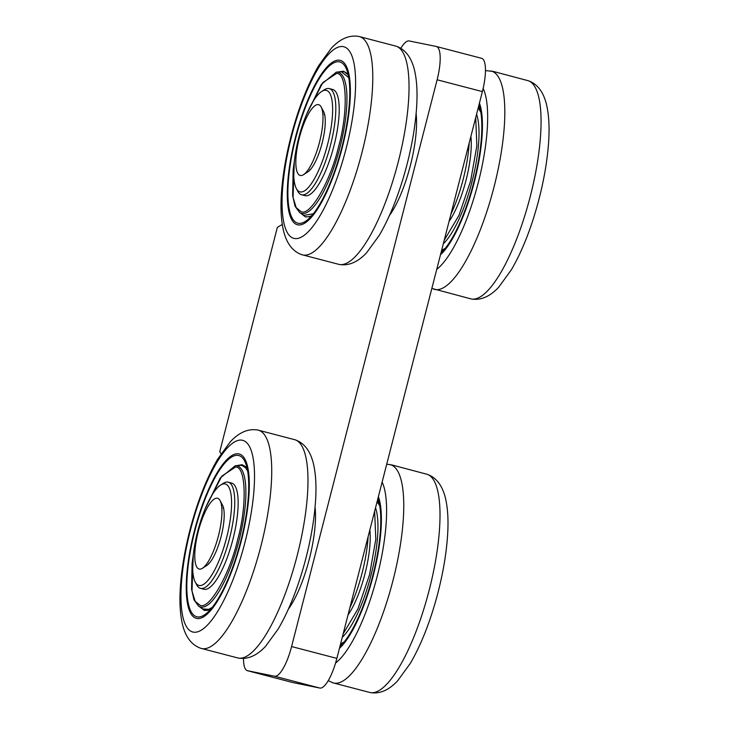 <?xml version="1.0" encoding="UTF-8"?>
<svg xmlns="http://www.w3.org/2000/svg" width="729" height="729" viewBox="0 0 729 729"><rect width="100%" height="100%" fill="white"/><g stroke="black" fill="none" stroke-linecap="round" stroke-linejoin="round"><path stroke-width="1.09" d="M221.06 453.711L219.748 451.734L277.348 227.384L282.287 224.459M400.804 48.342A32.513 9.167 104.6 0 1 409.224 40.961L436.206 46.456A32.513 9.167 104.6 0 1 436.343 46.492A32.513 9.167 104.6 0 1 437.118 79.78L291.591 646.55A32.513 9.167 104.6 0 1 274.514 676.211L247.523 670.707A32.513 9.167 104.6 0 1 247.386 670.68A32.513 9.167 104.6 0 1 243.522 658.415M292.52 682.472A32.513 9.167 -75.4 0 0 292.657 682.508A32.513 9.167 -75.4 0 0 292.794 682.544L319.776 688.039A32.513 9.167 -75.4 0 0 336.862 658.387L482.379 91.608A32.513 9.167 -75.4 0 0 481.614 58.32A32.513 9.167 -75.4 0 0 481.477 58.293M194.278 531.359A84.938 23.948 104.6 0 1 239.258 453.976A84.938 23.948 104.6 0 1 240.944 542.212A84.938 23.948 104.6 0 1 196.292 618.329A84.938 23.948 104.6 0 1 194.278 531.359A84.938 23.948 -75.4 0 0 196.292 618.329A84.938 23.948 -75.4 0 0 240.944 542.212A84.938 23.948 -75.4 0 0 239.258 453.976A84.938 23.948 -75.4 0 0 194.278 531.359M319.521 142.155A36.578 10.315 104.6 0 1 303.492 174.687A36.578 10.315 104.6 0 1 299.428 137.48A36.578 10.315 104.6 0 1 321.179 107.035A36.578 10.315 104.6 0 1 319.521 142.155M295.336 137.772A84.938 23.948 104.6 0 1 340.315 60.379A84.938 23.948 104.6 0 1 342.001 148.616A84.938 23.948 104.6 0 1 297.35 224.732A84.938 23.948 104.6 0 1 295.336 137.772A84.938 23.948 -75.4 0 0 297.35 224.732A84.938 23.948 -75.4 0 0 342.001 148.616A84.938 23.948 -75.4 0 0 340.315 60.379A84.938 23.948 -75.4 0 0 295.336 137.772M470.888 136.396A54.866 15.473 104.6 0 1 449.046 221.461M441.446 251.058A74.914 21.123 -75.4 0 0 443.751 250.12M480.402 109.888A74.914 21.123 -75.4 0 0 478.315 107.455M440.927 253.063A83.316 23.492 -75.4 0 0 473.914 181.767A83.316 23.492 -75.4 0 0 478.999 104.794M444.216 240.251L458.978 215.356L470.606 181.093L476.857 145.736L475.709 117.597M440.489 254.767A84.938 23.948 -75.4 0 0 474.369 181.858A84.938 23.948 -75.4 0 0 479.436 103.081A84.938 23.948 104.6 0 1 474.369 181.858A84.938 23.948 104.6 0 1 440.489 254.767M368.127 536.59A65.027 18.334 104.6 0 1 349.838 607.822M378.378 496.677A84.938 23.948 104.6 0 1 373.312 575.454A84.938 23.948 104.6 0 1 339.432 648.363A84.938 23.948 -75.4 0 0 373.312 575.454A84.938 23.948 -75.4 0 0 378.378 496.677M220.122 500.632L222.582 505.288A32.513 9.167 104.6 0 1 220.987 536.991A32.513 9.167 104.6 0 1 206.863 565.422L202.434 568.274A36.578 10.315 104.6 0 1 198.37 531.077A36.578 10.315 104.6 0 1 220.122 500.632A36.578 10.315 104.6 0 1 218.463 535.751A36.578 10.315 104.6 0 1 202.434 568.274M209.269 563.253A28.449 8.019 104.6 0 1 208.813 563.207M223.083 508.131A28.449 8.019 104.6 0 1 223.621 508.35M220.586 485.095L223.247 483.382A54.866 15.473 104.6 0 1 228.25 482.179A54.866 15.473 104.6 0 1 229.343 539.178A54.866 15.473 104.6 0 1 200.502 588.349A54.866 15.473 104.6 0 1 196.721 584.849L195.244 582.052A52.424 14.78 104.6 0 1 197.614 531.714A52.424 14.78 104.6 0 1 220.586 485.095A52.424 14.78 104.6 0 1 226.418 538.412A52.424 14.78 104.6 0 1 195.244 582.052M389.486 215.456A65.027 18.334 -75.4 0 0 416.113 113.56M315.056 507.147A65.027 18.334 104.6 0 1 288.429 609.043M343.159 633.847L357.921 608.952L369.548 574.689L375.799 539.323L374.651 511.184M369.831 529.983A54.866 15.473 104.6 0 1 347.988 615.048M339.869 646.65A83.316 23.492 -75.4 0 0 372.856 575.363A83.316 23.492 -75.4 0 0 377.941 498.381M340.388 644.646A74.914 21.123 -75.4 0 0 342.694 643.707M379.344 503.475A74.914 21.123 -75.4 0 0 377.257 501.051M450.896 214.235A65.027 18.334 -75.4 0 0 469.184 143.002M295.783 137.863A83.316 23.492 -75.4 0 0 297.76 223.165A83.316 23.492 -75.4 0 0 341.555 148.497A83.316 23.492 -75.4 0 0 339.905 61.956A83.316 23.492 -75.4 0 0 295.783 137.863M294.288 161.938L293.058 197.422L296.202 207.656L301.086 211.665C310.135 216.641 330.611 181.093 338.575 146.584C348.243 112.421 347.15 72.472 336.579 73.456L322.819 82.596L306.909 113.651M321.644 91.499L324.305 89.785A54.866 15.473 104.6 0 1 329.308 88.592L332.706 89.476A54.866 15.473 104.6 0 1 333.8 146.465A54.866 15.473 104.6 0 1 304.959 195.636L301.56 194.752A54.866 15.473 104.6 0 1 297.778 191.262L296.302 188.465A52.424 14.78 104.6 0 1 298.671 138.118A52.424 14.78 104.6 0 1 321.644 91.499A52.424 14.78 104.6 0 1 327.476 144.816A52.424 14.78 104.6 0 1 296.302 188.465M343.14 71.889A74.522 21.013 -75.4 0 0 341.464 71.779L348.79 77.648M348.371 75.369A74.914 21.123 -75.4 0 0 339.778 71.898M306.244 216.686A74.914 21.123 -75.4 0 0 311.711 215.602M194.725 531.45A83.316 23.492 -75.4 0 0 196.702 616.752A83.316 23.492 -75.4 0 0 240.497 542.094A83.316 23.492 -75.4 0 0 238.848 455.543A83.316 23.492 -75.4 0 0 194.725 531.45M201.468 608.032A74.914 21.123 -75.4 0 0 210.654 609.198M247.313 468.966A74.914 21.123 -75.4 0 0 242.438 465.175M228.25 482.179L231.649 483.072A54.866 15.473 104.6 0 1 232.742 540.061A54.866 15.473 104.6 0 1 203.901 589.232L200.502 588.349M193.231 555.525L192 591.009L195.144 601.252L200.028 605.261C209.077 610.237 229.553 574.689 237.517 540.18C247.186 506.017 246.092 466.068 235.522 467.043L221.762 476.183L205.851 507.238M242.083 465.485A74.522 21.013 -75.4 0 0 240.406 465.375L241.982 465.476L245.728 467.89L247.732 471.244M310.326 169.666A28.449 8.019 104.6 0 1 309.871 169.62M324.141 114.544A28.449 8.019 104.6 0 1 324.678 114.754M329.308 88.592A54.866 15.473 104.6 0 1 330.401 145.581A54.866 15.473 104.6 0 1 301.56 194.752M321.179 107.035L323.64 111.692A32.513 9.167 104.6 0 1 322.045 143.394A32.513 9.167 104.6 0 1 307.92 171.825L303.492 174.687M292.794 682.544L247.523 670.707M319.776 688.039L274.514 676.211M336.862 658.387L291.591 646.55M482.379 91.608L437.118 79.78M238.11 658.041A112.804 31.803 -75.4 0 0 296.849 556.828A112.804 31.803 -75.4 0 0 295.154 439.806L257.811 430.046C248.325 428.397 239.158 432.315 230.309 441.774L217.607 459.252C206.908 477.659 197.942 500.294 190.697 527.167C185.038 548.518 181.585 568.62 180.345 587.456C179.389 601.963 180.109 614.301 182.487 624.461C185.613 637.173 191.709 645.119 200.767 648.281L238.101 658.032C247.578 659.681 256.745 655.772 265.602 646.304L278.305 628.826C288.994 610.419 297.97 587.784 305.214 560.911C310.873 539.56 314.317 519.467 315.566 500.623C316.514 486.115 315.803 473.786 313.415 463.626C310.29 450.905 304.203 442.968 295.145 439.806M200.694 648.254A112.804 31.803 -75.4 0 0 260.535 547.597A112.804 31.803 -75.4 0 0 257.884 430.055A112.804 31.803 -75.4 0 0 257.811 430.046M242.393 440.261A99.007 27.912 104.6 0 1 229.188 588.932A99.007 27.912 104.6 0 1 181.74 579.263A99.007 27.912 104.6 0 1 242.393 440.261M339.167 264.445A112.804 31.803 -75.4 0 0 397.906 163.232A112.804 31.803 -75.4 0 0 396.212 46.209L358.868 36.45C349.382 34.81 340.215 38.719 331.367 48.178L318.664 65.656C307.966 84.063 298.999 106.707 291.755 133.571C286.096 154.922 282.642 175.024 281.403 193.859C280.446 208.376 281.166 220.705 283.545 230.865C286.67 243.586 292.766 251.523 301.824 254.685L339.158 264.445C348.635 266.085 357.802 262.176 366.66 252.708L379.362 235.23C390.051 216.823 399.027 194.187 406.272 167.315C411.931 145.964 415.375 125.871 416.623 107.026C417.571 92.519 416.86 80.19 414.473 70.03C411.347 57.309 405.26 49.372 396.202 46.209M301.751 254.658A112.804 31.803 -75.4 0 0 361.593 154.001A112.804 31.803 -75.4 0 0 358.941 36.468A112.804 31.803 -75.4 0 0 358.868 36.45M343.45 46.674A99.007 27.912 104.6 0 1 346.22 148.142A99.007 27.912 104.6 0 1 294.215 238.447A99.007 27.912 104.6 0 1 291.445 136.97A99.007 27.912 104.6 0 1 343.45 46.674M443.323 243.75A72.9 20.558 -75.4 0 0 472.082 181.457A72.9 20.558 -75.4 0 0 476.575 114.216M328.196 680.649L332.798 682.791L370.132 692.55A112.804 31.803 -75.4 0 0 428.88 591.337A112.804 31.803 -75.4 0 0 427.185 474.315L392.275 465.047L386.725 464.182M332.725 682.763A112.804 31.803 -75.4 0 0 392.567 582.106A112.804 31.803 -75.4 0 0 389.915 464.573A112.804 31.803 -75.4 0 0 389.842 464.555M382.133 482.079A99.007 27.912 104.6 0 1 377.148 576.439A99.007 27.912 104.6 0 1 335.55 663.062M342.266 637.337A72.9 20.558 -75.4 0 0 371.025 575.053A72.9 20.558 -75.4 0 0 375.517 507.812M294.47 160.289L293.14 169.994L292.639 195.6L295.017 206.198L299.665 212.567A72.9 20.558 -75.4 0 0 339.031 150.794A72.9 20.558 -75.4 0 0 338.01 72.226A72.9 20.558 -75.4 0 0 336.379 72.125L321.307 84.391L306.253 115.182M431.85 288.42L471.189 298.954A112.804 31.803 -75.4 0 0 529.937 197.741A112.804 31.803 -75.4 0 0 528.243 80.728L493.333 71.451L485.478 70.585M433.782 289.176A112.804 31.803 -75.4 0 0 493.624 188.519A112.804 31.803 -75.4 0 0 490.972 70.977A112.804 31.803 -75.4 0 0 490.899 70.959M483.154 88.419A99.007 27.912 104.6 0 1 478.279 182.569A99.007 27.912 104.6 0 1 436.744 269.365M193.413 553.885L192.082 563.581L191.581 589.196L193.96 599.794L198.607 606.163A72.9 20.558 -75.4 0 0 237.973 544.39A72.9 20.558 -75.4 0 0 236.952 465.822A72.9 20.558 -75.4 0 0 235.321 465.713L240.406 465.375M292.657 682.508L247.386 670.68M481.614 58.32L436.343 46.492M478.151 108.092L480.83 112.166M441.628 250.357L445.237 248.334M480.32 109.487L478.379 107.199M441.382 251.286L443.487 250.421M370.132 692.55C379.618 694.19 388.785 690.281 397.633 680.822L410.336 663.344C421.034 644.937 430.001 622.293 437.245 595.429C442.904 574.069 446.358 553.976 447.597 535.132C448.554 520.624 447.834 508.295 445.455 498.135C442.33 485.414 436.234 477.477 427.176 474.315M340.571 643.953L344.179 641.93M379.773 505.762L377.093 501.689M340.325 644.883L342.43 644.017M379.262 503.083L377.321 500.796M299.665 212.567L303.938 215.356L313.197 213.825M348.289 74.978L343.569 71.169L337.809 72.025M300.867 213.351L305.415 216.905L309.643 216.686L311.447 215.912M336.379 72.125L341.464 71.779M471.189 298.954C480.675 300.594 489.842 296.685 498.691 287.226L511.394 269.748C522.092 251.341 531.058 228.706 538.303 201.833C543.962 180.482 547.415 160.38 548.655 141.544C549.611 127.037 548.891 114.699 546.513 104.539C543.387 91.818 537.291 83.881 528.233 80.719M198.607 606.163L202.881 608.952L208.786 609.344L212.139 607.412M247.231 468.574L246.183 467.171L242.146 464.683L236.752 465.621M199.81 606.947L204.457 610.519L210.389 609.499M235.321 465.713L220.249 477.987L205.195 508.778"/></g></svg>
